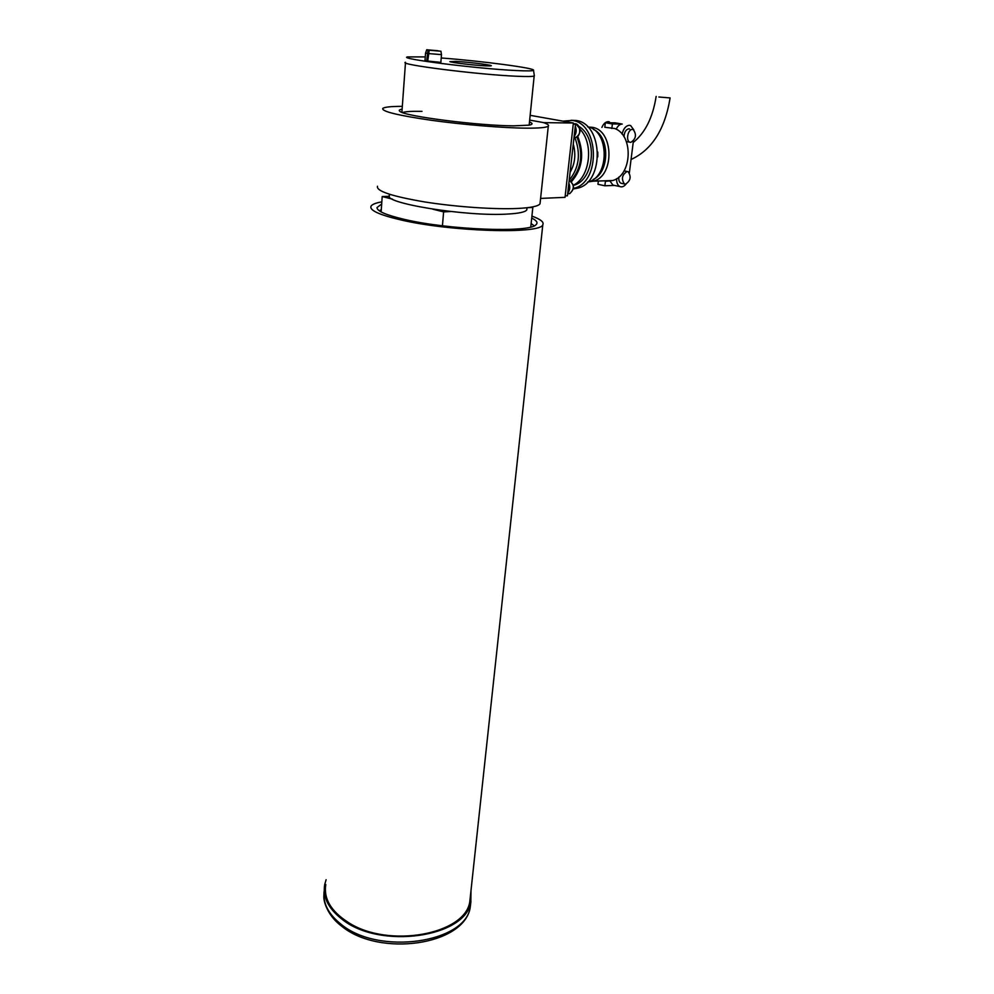 <?xml version="1.0" encoding="UTF-8"?>
<svg xmlns="http://www.w3.org/2000/svg" width="994" height="994" viewBox="0 0 994 994"><rect width="100%" height="100%" fill="white"/><g stroke="black" fill="none" stroke-linecap="round" stroke-linejoin="round"><path stroke-width="1.49" d="M530.771 226.992L532.821 207.448L527.093 207.734M450.767 211.523L443.61 211.884L442.442 225.775M389.375 196.29L382.193 196.563L381.137 211.908M443.61 211.884L432.638 209.15M392.456 199.123L382.193 196.563M532.821 207.448L531.43 207.125M424.972 60.758L440.864 62.373M425.27 56.919L407.627 56.906C396.42 58.522 477.592 68.822 516.333 70.549C527.205 71.083 532.933 70.984 533.517 70.276C536.039 68.188 480.835 60.92 441.212 57.975M534.312 75.556L534.176 75.954C532.921 76.613 527.131 76.712 516.83 76.252C478.362 74.712 397.19 64.411 405.515 62.274M485.234 65.84L490.477 65.927C496.59 65.592 469.715 62.075 455.985 61.404L449.847 61.616C450.804 62.523 473.964 65.306 485.234 65.84M526.919 208.516L526.783 209.933C525.304 212.033 519.054 213.399 508.046 214.033C466.695 216.916 380.23 202.751 389.573 195.072M529.479 121.964C533.008 123.393 532.859 124.449 529.032 125.157L513.898 125.84C478.872 125.816 404.123 116.211 399.886 111.34C398.582 110.371 399.327 109.651 402.123 109.141M422.003 111.353C411.591 111.166 405.08 111.564 402.495 112.558M377.496 186.263C376.08 191.072 391.773 196.29 424.587 201.919C455.811 206.914 495.174 209.61 518.222 208.429C531.044 207.734 538.313 206.205 540.015 203.832L540.189 202.242M402.322 106.358C391.027 106.37 384.516 107.054 382.789 108.408C381.472 111.39 397.563 115.341 431.073 120.249C462.956 124.685 503.026 127.99 526.373 128.164C539.369 128.226 546.675 127.555 548.303 126.114C549.247 125.145 547.545 123.939 543.171 122.523L529.665 120.088L543.78 122.635L573.376 123.007L530.162 115.329M540.599 198.415L565.027 197.346L573.376 123.007M573.389 188.947L578.098 188.065C604.625 181.753 603.172 123.405 576.035 120.485L571.14 120.274M573.476 188.438L574.271 188.201C600.811 181.877 599.32 123.355 572.171 120.423L562.89 121.144M588.436 181.865L593.418 181.169C614.839 176.174 613.845 129.729 592.039 127.307L588.622 127.083M614.516 185.431L604.874 185.779L605.421 181.343L612.503 180.56C631.973 176.075 633.961 135.308 614.752 128.524L604.812 127.257L605.346 122.722L615.187 122.846L622.207 124.064C619.809 124.175 617.796 125.89 616.168 129.195M609.372 121.84L608.216 121.641C605.619 121.79 603.507 123.703 601.892 127.394M622.07 134.128C623.424 128.661 625.822 125.716 629.289 125.294L630.668 125.579L633.837 129.953M618.864 177.044C618.541 180.187 619.225 182.25 620.939 183.244L621.933 183.443M625.487 184.163L624.443 183.965C621.088 178.97 621.983 174.807 627.09 171.49L628.096 171.689C631.463 176.671 630.594 180.833 625.487 184.163M629.612 128.959L628.842 128.822C625.909 129.456 624.294 132.115 623.983 136.787M629.823 142.192C625.586 140.75 627.935 129.071 632.395 129.444L633.302 129.642C636.806 134.774 635.961 139.023 630.768 142.378L627.326 141.732M658.836 97.002L670.105 97.934L658.836 97.002M573.252 124.113L575.526 124.138L573.302 123.741M575.526 124.138L567.437 195.806L565.188 195.893M570.084 172.335C575.029 163.774 576.085 154.368 573.265 144.142M569.202 180.187C579.092 168.023 580.993 153.834 574.88 137.582M570.606 181.032C581.453 168.719 583.565 154.02 576.918 136.936M571.475 181.703C582.434 168.905 584.522 153.784 577.725 136.327M573.352 185.207C590.014 177.491 594.201 143.571 579.912 129.096M573.389 185.393L573.687 185.306C594.052 180.436 598.177 137.744 578.955 126.4M597.767 156.878L597.792 152.107M587.504 182.138L588.299 181.914C609.72 176.907 609.421 130.487 587.678 126.834M593.207 179.479C609.695 171.999 610.005 136.75 593.418 129.406M611.832 128.499L612.391 123.939L605.346 122.722M610.018 181.107L612.975 185.108L614.503 185.431M612.391 123.939L622.207 124.064M598.351 181.132L597.966 184.312L604.874 185.779M626.046 184.089C624.046 186.537 622.008 187.369 619.921 186.561C617.659 185.356 616.541 182.734 616.566 178.709M627.102 171.49L624.083 170.831M633.402 140.974L629.364 172.807M531.703 218.084C536.785 220.581 538.201 222.818 535.94 224.781C529.74 232.931 448.866 229.974 404.483 219.401C386.219 215.126 377.061 211.175 376.987 207.547L381.684 204.043M381.286 209.684L379.298 210.778M325.783 884.511C323.46 898.626 330.952 911.262 348.298 922.432C388.579 948.835 465.552 934.31 469.802 901.583L470.473 895.333M381.833 201.869C375.831 202.913 372.253 204.317 371.085 206.093C369.122 210.156 378.838 214.716 400.234 219.786C450.22 231.739 541.183 234.41 542.811 224.719C544.178 222.109 540.55 219.252 531.914 216.108M534.213 225.812L531.131 223.563M568.469 186.599L568.046 190.401M568.866 183.157C570.345 186.922 569.972 190.264 567.723 193.196M574.905 129.705L574.457 133.618M575.29 126.288C576.793 130.077 576.396 133.507 574.122 136.588M471.007 890.475L470.833 901.782C466.497 937.292 379.472 950.177 341.638 918.928C328.194 908.305 322.553 896.812 324.727 884.461L326.107 879.727M427.693 61.367L429.184 50.247L437.956 50.744L428.091 49.874L429.097 50.147L427.569 61.355M429.184 50.247L440.914 51.216L426.724 49.725L428.091 50.085L426.6 61.206M425.581 52.993L427.196 53.403M428.091 50.085L429.097 50.147M428.302 53.564L441.498 54.62M569.599 193.681L569.624 193.681C574.644 188.997 574.495 184.586 569.164 180.461C574.718 184.561 574.867 188.972 569.624 193.681L567.661 193.755M574.01 137.532L575.986 137.371C582.049 135.569 580.185 122.2 574.097 123.89M324.243 890.5C322.429 902.676 328.095 913.971 341.24 924.395C379.012 955.756 465.9 942.772 470.261 907.1L470.945 901.26M405.477 62.796L401.887 112.334M527.006 207.746L526.783 209.933M534.176 75.954L529.156 125.132M533.517 70.276L534.35 75.805M540.015 203.832L548.303 126.114M620.939 183.244L624.443 183.965M633.203 142.49C645.193 132.873 652.834 117.503 656.152 96.406M578.098 188.065L574.271 188.201M612.503 180.56L593.418 181.169M612.975 185.108L619.921 186.561M631.041 159.512C651.927 149.883 664.949 129.369 670.105 97.934M377.186 208.541L376.987 207.547M469.802 901.583L542.811 224.719M574.023 137.433L575.998 137.358C579.266 134.998 580.546 132.09 579.825 128.636L575.799 123.902M323.882 895.793C323.261 901.98 328.293 916.443 341.874 926.346C379.559 957.346 464.77 945.331 470.261 907.1L470.833 901.782M426.699 49.799L425.618 52.98M440.851 62.436L441.485 54.658M424.972 60.82L425.569 53.042M440.914 51.216L441.498 54.645"/></g></svg>
